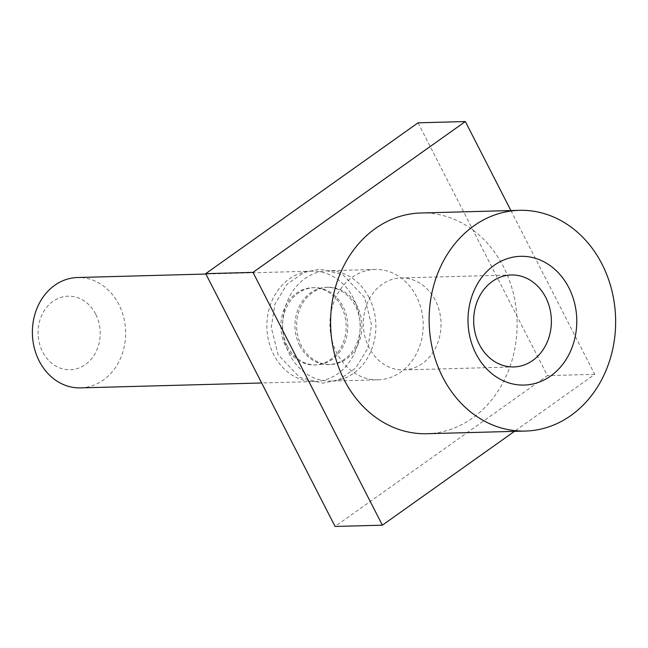 <?xml version="1.0" encoding="UTF-8"?>
<svg xmlns="http://www.w3.org/2000/svg" width="648" height="648" viewBox="0 0 648 648"><rect width="100%" height="100%" fill="white"/><g stroke="black" fill="none" stroke-linecap="round" stroke-linejoin="round"><path stroke-width="0.49" stroke-dasharray="3.24 2.43" d="M95.693 314.118A36.798 31.08 88.4 0 0 52.982 301.369A36.798 31.08 88.4 0 0 42.614 351.824A36.798 31.08 -91.6 0 0 85.325 364.573A36.798 31.08 -91.6 0 0 95.693 314.118M80.498 387.885A55.202 46.615 -91.6 0 0 118.819 304.422A55.202 46.615 88.4 0 0 77.509 277.522M315.001 381.534A55.202 46.615 -91.6 0 0 353.322 298.064A55.202 46.615 88.4 0 0 312.012 271.164A55.202 46.615 88.4 0 0 273.691 354.634A55.202 46.615 -91.6 0 0 315.001 381.534L261.646 382.976M341.375 306.553A38.645 32.627 88.4 0 0 312.458 287.72A38.645 32.627 88.4 0 0 285.638 346.145A38.645 32.627 -91.6 0 0 314.555 364.978A38.645 32.627 -91.6 0 0 341.375 306.553M287.283 346.105A38.645 32.627 -91.6 0 1 314.11 287.68A38.645 32.627 -91.6 0 1 343.027 306.504A38.645 32.627 -91.6 0 1 316.2 364.929A38.645 32.627 -91.6 0 1 287.283 346.105M299.749 345.765A38.645 32.627 -91.6 0 1 326.576 287.339A38.645 32.627 -91.6 0 1 355.493 306.172A38.645 32.627 -91.6 0 1 328.666 364.597A38.645 32.627 -91.6 0 1 299.749 345.765M328.22 287.291A38.645 32.627 88.4 0 1 357.137 306.123A38.645 32.627 -91.6 0 1 330.318 364.549A38.645 32.627 -91.6 0 1 301.401 345.716A38.645 32.627 88.4 0 1 328.22 287.291L326.576 287.339M369.085 297.643A55.202 46.615 88.4 0 0 327.775 270.743A55.202 46.615 88.4 0 0 289.454 354.205A55.202 46.615 -91.6 0 0 330.764 381.105A55.202 46.615 -91.6 0 0 369.085 297.643M378.059 379.825A55.202 46.615 -91.6 0 0 416.38 296.355A55.202 46.615 88.4 0 0 375.071 269.455A55.202 46.615 88.4 0 0 336.749 352.925A55.202 46.615 -91.6 0 0 378.059 379.825L330.764 381.105M418.057 122.82L547.422 375.621L335.073 526.46M510.899 210.56L594.718 374.341L514.455 431.349M594.718 374.341L547.422 375.621M426.846 433.723A110.403 93.231 -91.6 0 0 503.488 266.798A110.403 93.231 88.4 0 0 420.868 212.998M400.934 277.96A46 38.848 88.4 0 1 435.359 300.38A46 38.848 -91.6 0 1 403.429 369.935A46 38.848 -91.6 0 1 369.004 347.514A46 38.848 88.4 0 1 400.934 277.96L511.288 274.971M312.012 271.164L205.902 274.039M314.11 287.68L312.458 287.72M364.703 297.643L343.059 274.833L320.072 269.106L303.985 272.484L286.999 284.278L275.052 303.823L271.229 327.321L278.073 354.626L299.716 377.436L322.704 383.162L338.791 379.785L355.776 367.999L367.724 348.454L371.547 324.948L364.703 297.643M316.2 364.929L314.555 364.978M330.318 364.549L328.666 364.597M375.071 269.455L327.775 270.743M403.429 369.935L513.783 366.938"/><path stroke-width="0.97" d="M205.902 274.039L77.509 277.522A55.202 46.615 88.4 0 0 39.188 360.985A55.202 46.615 -91.6 0 0 80.498 387.885L261.646 382.976M514.455 431.349L382.369 525.18L335.073 526.46L205.708 273.659L418.057 122.82L465.353 121.541L510.899 210.56M382.369 525.18L253.004 272.379L205.708 273.659M253.004 272.379L465.353 121.541M420.868 212.998A110.403 93.231 88.4 0 0 344.226 379.922A110.403 93.231 -91.6 0 0 426.846 433.723L525.374 431.058A110.403 93.231 -91.6 0 1 442.754 377.258A110.403 93.231 88.4 0 1 519.396 210.325L420.868 212.998M525.374 431.058A110.403 93.231 -91.6 0 0 602.016 264.125A110.403 93.231 88.4 0 0 519.396 210.325M568.839 287.696A64.403 54.383 88.4 0 0 494.092 265.388A64.403 54.383 88.4 0 0 475.94 353.687A64.403 54.383 88.4 0 0 550.687 375.994A64.403 54.383 88.4 0 0 568.839 287.696M545.713 297.392A46 38.848 88.4 0 0 511.288 274.971A46 38.848 88.4 0 0 479.358 344.525A46 38.848 -91.6 0 0 513.783 366.938A46 38.848 -91.6 0 0 545.713 297.392"/></g></svg>
